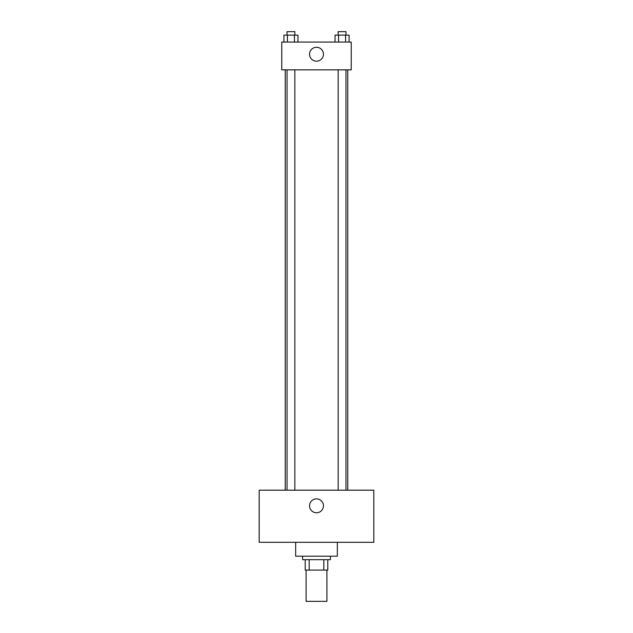 <?xml version="1.0" encoding="UTF-8"?>
<svg xmlns="http://www.w3.org/2000/svg" width="633" height="633" viewBox="0 0 633 633"><rect width="100%" height="100%" fill="white"/><g stroke="black" fill="none" stroke-linecap="round" stroke-linejoin="round"><path stroke-width="0.95" d="M306.079 570.088L306.079 601.35L326.921 601.35L326.921 570.088M323.811 559.667L323.811 570.088L305.209 570.088L305.209 559.667M323.811 570.088L327.791 570.088L327.791 559.667L327.791 570.088M330.394 556.193L330.394 559.667L302.606 559.667L302.606 556.193M309.189 559.667L309.189 570.088M295.658 542.299L295.658 556.193L337.342 556.193L337.342 542.299M373.818 542.299L259.182 542.299L259.182 490.187L373.818 490.187L373.818 542.299M316.5 498.875A6.947 6.947 0 0 1 322.514 509.296A6.947 6.947 0 0 1 310.486 509.296A6.947 6.947 0 0 1 316.5 498.875M347.762 69.859L347.762 490.187M338.164 490.187L338.164 69.859M294.836 69.859L294.836 490.187M351.236 69.859L281.764 69.859L281.764 42.071L351.236 42.071L351.236 69.859M323.447 54.232A6.947 6.947 0 0 1 313.026 60.246A6.947 6.947 0 0 1 313.026 48.211A6.947 6.947 0 0 1 323.447 54.232M349.084 42.071L349.084 35.124L335.047 35.124L335.047 42.071M345.578 35.124L345.578 42.071M338.56 35.124L338.56 42.071M338.164 35.124L338.164 31.65L345.974 31.65L345.974 35.124M297.953 42.071L297.953 35.124L283.916 35.124L283.916 42.071M294.44 35.124L294.44 42.071M287.422 35.124L287.422 42.071M287.026 35.124L287.026 31.65L294.836 31.65L294.836 35.124M285.238 69.859L285.238 490.187M345.974 490.187L345.974 69.859M287.026 69.859L287.026 490.187"/></g></svg>
